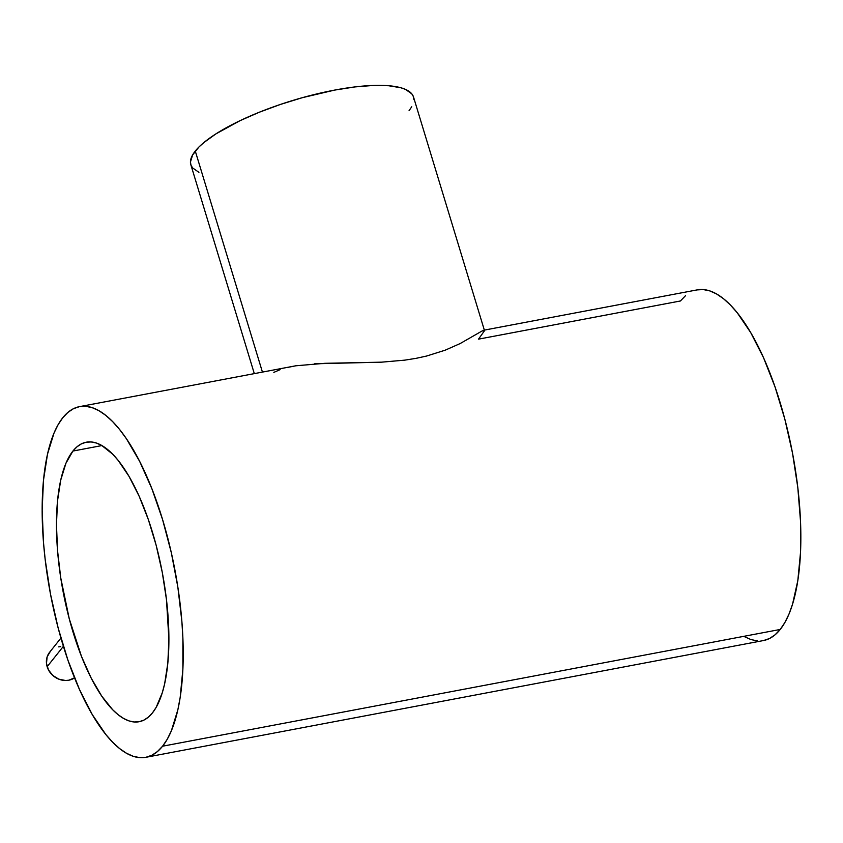<?xml version="1.0" encoding="UTF-8"?>
<svg xmlns="http://www.w3.org/2000/svg" width="843" height="843" viewBox="0 0 843 843"><rect width="100%" height="100%" fill="white"/><g stroke="black" fill="none" stroke-linecap="round" stroke-linejoin="round"><path stroke-width="1.26" d="M60.938 638.067L49.621 652.261A18.103 16.186 38.6 0 0 47.145 666.687L63.394 646.318L47.145 666.687A18.103 16.186 38.6 0 0 74.553 677.909M484.419 330.361L413.523 97.029A116.376 31.802 163.1 0 0 314.017 94.606A116.376 31.802 163.1 0 0 195.281 151.066L262.426 372.058L195.281 151.066A116.376 31.802 163.1 0 0 190.824 164.691L254.301 373.597M72.909 451.058A142.235 50.506 79.3 0 1 86.271 442.206A142.235 50.506 79.3 0 1 157.862 552.028A142.235 50.506 79.3 0 1 152.457 712.883A142.235 50.506 79.3 0 1 139.106 721.724A142.235 50.506 79.3 0 1 67.503 611.902A142.235 50.506 79.3 0 1 72.909 451.058L101.929 445.568L72.909 451.058L76.998 446.801L81.423 443.85L86.155 442.227L91.149 441.953L96.344 443.018L101.687 445.431L112.656 454.156L118.168 460.394L128.979 476.306L139.169 496.274L148.336 519.541L156.134 545.2L162.256 572.281L166.482 599.731L168.906 639.3L167.831 663.125L164.638 683.842L162.278 692.777L156.166 707.361L152.457 712.883L148.368 717.13L143.942 720.08L139.211 721.703L134.227 721.987L129.032 720.913L123.679 718.499L118.22 714.78L112.709 709.774L101.74 696.128L91.192 678.109L81.465 656.381L69.242 618.73L60.749 577.908L57.545 550.669L56.46 524.641L57.535 500.805L60.728 480.089L65.923 463.292L72.909 451.058M145.828 757.309L763.452 640.554A178.442 63.362 -100.7 0 0 780.218 629.458L162.583 746.203A178.442 63.362 79.3 0 1 145.828 757.309A178.442 63.362 79.3 0 1 56.007 619.521A178.442 63.362 79.3 0 1 62.782 417.728A178.442 63.362 79.3 0 1 79.548 406.632A178.442 63.362 79.3 0 1 169.369 544.409A178.442 63.362 79.3 0 1 162.583 746.203L780.218 629.458A178.442 63.362 -100.7 0 0 786.993 427.664A178.442 63.362 -100.7 0 0 697.172 289.887L483.914 330.193M483.492 330.319L481.764 331.162L484.346 330.245L484.282 331.046L478.497 339.149L680.417 300.983L685.549 295.651M314.629 363.797L381.616 362.163L404.893 360.13L416.094 358.338L426.579 356.041L445.188 350.182L460.099 343.586L481.764 331.162L460.099 343.586L445.188 350.182L426.579 356.041L416.094 358.338L404.893 360.13L381.616 362.163L324.882 363.312L295.809 365.788L79.548 406.632M162.583 746.203L167.23 739.279L171.35 730.849L177.862 709.774L180.191 697.34L182.878 669.258L182.878 637.824L181.856 621.228L177.841 587.055L171.319 552.692L162.541 519.446L151.845 488.613L139.643 461.353L126.418 438.739L119.569 429.445L112.656 421.626L105.744 415.346L98.894 410.678L92.182 407.654L85.659 406.305L79.411 406.653L73.467 408.686L67.914 412.396L62.782 417.728L58.135 424.651L54.015 433.081L47.503 454.156L43.499 480.141L42.15 510.047L43.509 542.702L45.195 559.678L50.496 594.115L58.178 628.088L67.967 660.28L79.463 689.469L92.245 714.527L105.807 734.485L112.72 742.304L119.632 748.584L126.482 753.252L133.194 756.276L139.706 757.625L145.965 757.277L151.898 755.244L157.451 751.534L162.583 746.203M744.106 636.507L750.818 639.531L757.341 640.88M763.589 640.532L769.533 638.499L775.086 634.79L780.218 629.458L784.865 622.534L788.985 614.104L792.536 604.241L797.826 580.595L800.513 552.513L800.502 521.079L797.805 487.507L792.504 453.07L784.822 419.097L775.033 386.905L763.537 357.717L750.755 332.669L737.193 312.7L730.28 304.881L723.368 298.601L716.518 293.933L709.806 290.909L703.294 289.56L697.035 289.908M484.346 330.245L484.282 331.046M287.558 367.443L295.809 365.788M273.827 372.385L280.171 369.634M198.916 172.341L192.573 167.894L190.971 165.133L190.444 162.035L192.604 154.964L198.98 146.967L203.679 142.72L215.861 133.921L240.171 120.612L259.496 112.161L280.456 104.427L302.258 97.704L334.692 90.085L354.924 86.924L373.122 85.459L388.602 85.733L400.752 87.735L405.441 89.369L411.784 93.815L413.376 96.587L413.913 99.685M411.753 106.755L409.076 110.654M50.327 651.439L47.134 656.897L46.481 663.378L48.451 669.879L52.761 675.412L58.747 679.142L65.491 680.501L68.831 680.206L74.816 677.73M60.728 646.623L58.715 646.887"/></g></svg>
